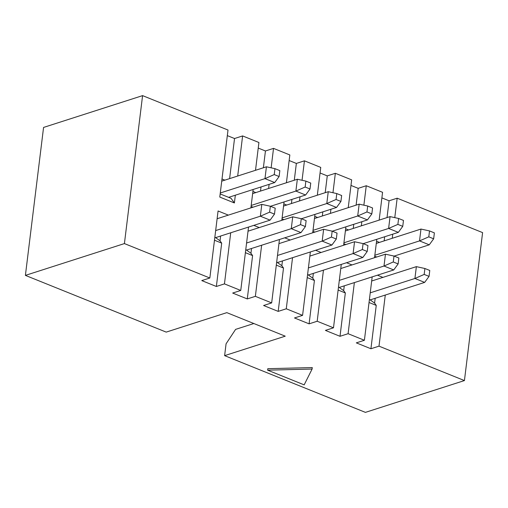 <?xml version="1.0" encoding="UTF-8"?>
<svg xmlns="http://www.w3.org/2000/svg" width="508" height="508" viewBox="0 0 508 508"><rect width="100%" height="100%" fill="white"/><g stroke="black" fill="none" stroke-linecap="round" stroke-linejoin="round"><path stroke-width="0.76" d="M230.721 232.778L224.447 283.883L216.364 286.48L201.765 280.594L209.842 278.003L124.416 243.58L142.583 95.625L228.009 130.042L219.78 197.066L234.385 202.952L231.07 198.33L220.167 193.942M385.28 295.046L379 346.151L464.433 380.568L365.417 412.375L224.619 355.644L285.236 336.175L226.822 312.642L166.205 332.111L25.4 275.387L124.416 243.58M379 346.151L370.923 348.748L356.318 342.862L364.401 340.271L348.094 333.699L340.011 336.296L325.406 330.41L333.489 327.812L317.183 321.246L309.099 323.844L294.494 317.957L302.577 315.36L286.271 308.794L278.187 311.385L263.582 305.505L271.666 302.908L255.359 296.335L247.275 298.933L232.67 293.053L240.754 290.455L224.447 283.883M312.28 367.582L267.799 368.681L267.614 370.161L304.165 384.861L312.096 369.062L312.28 367.582M222.002 178.975L224.892 180.137M229.61 178.619L234.531 138.525L242.614 135.928L258.921 142.5L255.511 170.301M227.33 135.623L234.531 138.525M234.385 202.952L235.337 195.199M237.693 176.022L242.614 135.928M251.079 206.394L253.054 207.188M252.914 191.427L255.803 192.589M250.895 207.88L253.155 189.478M260.521 191.071L261.029 186.95M263.379 167.773L265.443 150.978L273.526 148.38L289.833 154.953L286.417 182.753M258.235 148.076L265.443 150.978M268.605 188.474L269.107 184.353M271.139 167.824L273.526 148.38M281.991 218.846L283.966 219.64M283.826 203.879L286.715 205.041M281.807 220.332L284.067 201.93M291.433 203.53L291.935 199.403M294.291 180.226L296.354 163.43L304.438 160.833L320.745 167.405L317.329 195.205M289.147 160.528L296.354 163.43M299.517 200.933L300.018 196.806M302.05 180.276L304.438 160.833M312.896 231.299L314.877 232.093M314.738 216.332L317.621 217.494M312.718 232.791L314.979 214.382M322.339 215.983L322.847 211.855M325.203 192.678L327.266 175.882L335.35 173.291L351.657 179.857L348.24 207.664M320.059 172.98L327.266 175.882M330.422 213.385L330.93 209.258M332.962 192.729L335.35 173.291M343.808 243.751L345.783 244.551M345.65 228.784L348.532 229.953M343.624 245.243L345.885 226.835M353.25 228.435L353.759 224.307M356.114 205.13L358.178 188.341L366.262 185.744L382.568 192.31L379.152 220.116M350.971 185.433L358.178 188.341M361.334 225.838L361.842 221.71M363.874 205.181L366.262 185.744M228.359 215.119L218.072 210.979L209.842 278.003M248.539 227.057L240.754 290.455M253.797 225.368L259.271 227.571M261.633 245.231L255.359 296.335M279.451 239.509L271.666 302.908M284.709 237.82L290.182 240.03M292.544 257.689L286.271 308.794M310.363 251.962L302.577 315.36M315.62 250.279L321.094 252.482M323.456 270.142L317.183 321.246M341.274 264.42L333.489 327.812M346.532 262.731L352.006 264.935M354.368 282.594L348.094 333.699M372.186 276.873L364.401 340.271M377.438 275.184L382.911 277.387M464.433 380.568L482.6 232.613L397.167 198.196L394.78 217.634M392.246 238.29L392.754 234.169M374.536 257.696L376.796 239.293M381.883 197.891L389.084 200.793L397.167 198.196M25.4 275.387L43.567 127.432L142.583 95.625M214.865 237.096L220.034 240.817L220.618 236.023M245.777 249.549L250.939 253.27L251.53 248.482M276.689 262.001L281.851 265.728L282.442 260.934M307.6 274.46L312.763 278.181L313.353 273.387M338.512 286.912L343.675 290.633L344.265 285.839M369.424 299.364L374.587 303.086L375.177 298.291M224.619 355.644L226.073 343.808L235.604 329.381L253.835 323.526M370.923 348.748L376.244 305.397L374.587 303.086M376.244 305.397L369.037 302.495M340.011 336.296L345.332 292.945L343.675 290.633M345.332 292.945L338.125 290.043M309.099 323.844L314.42 280.492L312.763 278.181M314.42 280.492L307.213 277.584M278.187 311.385L283.508 268.034L281.851 265.728M283.508 268.034L276.308 265.132M247.275 298.933L252.597 255.581L250.939 253.27M252.597 255.581L245.396 252.679M216.364 286.48L221.691 243.129L220.034 240.817M221.691 243.129L214.484 240.227M374.72 256.203L376.695 257.004M376.561 241.243L379.444 242.405M384.162 240.887L384.67 236.76M387.026 217.589L389.084 200.793M312.096 369.062L267.614 370.161M371.678 281L416.37 266.643L414.915 278.479L370.224 292.837M429.044 276.384L429.774 270.466L424.904 268.503L424.174 274.422L429.044 276.384L424.65 282.404L370.497 299.796M424.65 282.404L414.915 278.479L424.174 274.422M424.904 268.503L416.37 266.643M340.766 268.541L385.458 254.191L384.004 266.027L339.312 280.378M398.132 263.931L398.863 258.013L393.992 256.051L393.268 261.969L398.132 263.931L393.738 269.951L339.585 287.344M393.738 269.951L384.004 266.027L393.268 261.969M393.992 256.051L385.458 254.191M309.855 256.089L354.546 241.738L353.092 253.575L308.4 267.926M367.22 251.479L367.951 245.561L363.08 243.599L362.356 249.517L367.22 251.479L362.826 257.493L308.674 274.892M362.826 257.493L353.092 253.575L362.356 249.517M363.08 243.599L354.546 241.738M278.943 243.637L323.634 229.279L322.18 241.116L277.489 255.473M336.315 239.027L337.039 233.109L332.168 231.146L331.445 237.065L336.315 239.027L331.915 245.04L277.762 262.433M331.915 245.04L322.18 241.116L331.445 237.065M332.168 231.146L323.634 229.279M248.031 231.184L292.722 216.827L291.268 228.664L246.583 243.021M305.403 226.568L306.127 220.65L301.263 218.694L300.533 224.612L305.403 226.568L301.003 232.588L246.85 249.98M301.003 232.588L291.268 228.664L300.533 224.612M301.263 218.694L292.722 216.827M394.125 256.108L429.266 244.818L419.525 240.9L420.98 229.064L376.288 243.415M374.84 255.251L419.525 240.9L428.79 236.842L433.661 238.804L434.384 232.886L429.52 230.924L428.79 236.842M429.52 230.924L420.98 229.064M433.661 238.804L429.266 244.818M228.638 197.352L274.707 182.556L264.973 178.632L266.427 166.795L221.736 181.146M220.281 192.983L264.973 178.632L274.237 174.574L279.108 176.536L279.832 170.618L274.961 168.656L274.237 174.574M274.961 168.656L266.427 166.795M279.108 176.536L274.707 182.556M217.126 218.732L261.81 204.375L260.356 216.211L215.671 230.569M274.491 214.116L275.215 208.197L270.351 206.235L269.621 212.154L274.491 214.116L270.097 220.135L215.938 237.528M270.097 220.135L260.356 216.211L269.621 212.154M270.351 206.235L261.81 204.375M363.214 243.656L398.355 232.366L388.614 228.448L390.068 216.611L345.383 230.962M343.929 242.799L388.614 228.448L397.878 224.39L402.749 226.352L403.473 220.434L398.609 218.472L397.878 224.39M398.609 218.472L390.068 216.611M402.749 226.352L398.355 232.366M332.308 231.197L367.443 219.913L357.708 215.989L359.162 204.153L314.471 218.51M313.017 230.346L357.708 215.989L366.966 211.938L371.837 213.9L372.561 207.982L367.697 206.019L366.966 211.938M367.697 206.019L359.162 204.153M371.837 213.9L367.443 219.913M301.396 218.745L336.531 207.461L326.796 203.537L328.251 191.7L283.559 206.058M282.105 217.894L326.796 203.537L336.061 199.485L340.925 201.441L341.655 195.523L336.785 193.567L336.061 199.485M336.785 193.567L328.251 191.7M340.925 201.441L336.531 207.461M270.485 206.292L305.619 195.009L295.885 191.084L297.339 179.248L252.647 193.605M251.193 205.442L295.885 191.084L305.149 187.027L310.013 188.989L310.744 183.071L305.873 181.108L305.149 187.027M305.873 181.108L297.339 179.248M310.013 188.989L305.619 195.009"/></g></svg>
